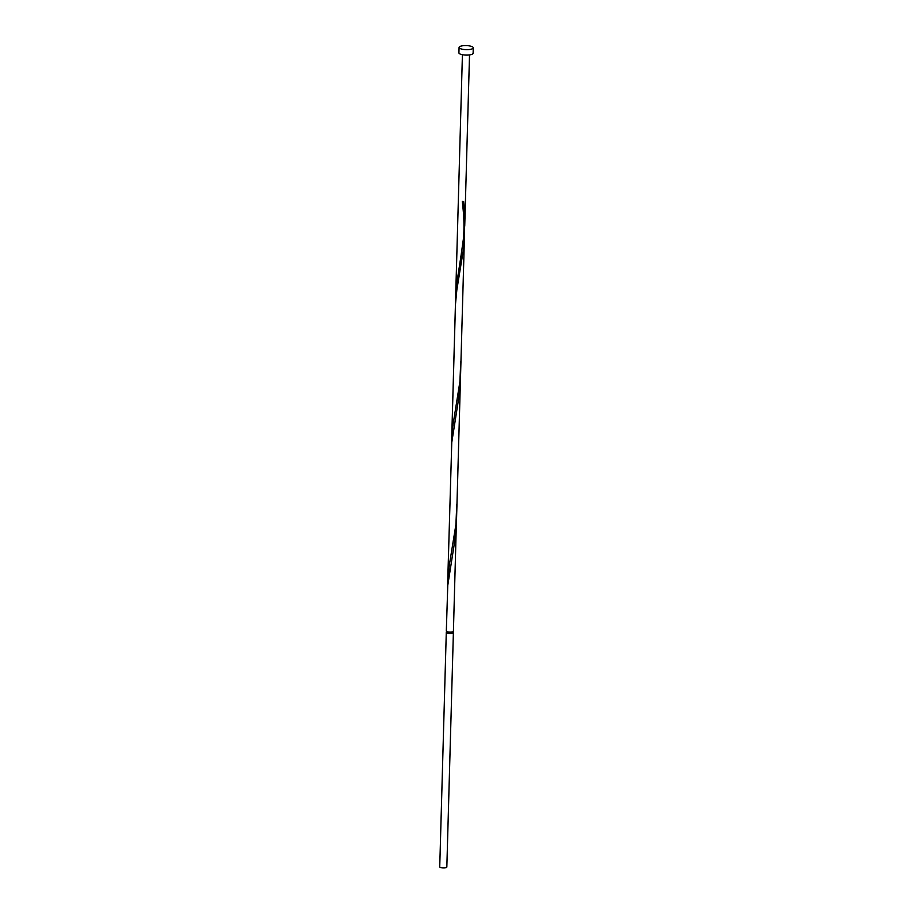 <?xml version="1.0" encoding="UTF-8"?>
<svg xmlns="http://www.w3.org/2000/svg" width="913" height="913" viewBox="0 0 913 913"><rect width="100%" height="100%" fill="white"/><g stroke="black" fill="none" stroke-linecap="round" stroke-linejoin="round"><path stroke-width="1.37" d="M453.384 632.583L446.834 867.03A3.549 1.016 -178.4 0 1 446.64 867.35A3.549 1.016 -178.4 0 1 442.679 867.909A3.549 1.016 -178.4 0 1 439.735 866.825L446.286 632.378A3.549 1.016 1.6 0 0 449.219 633.462A3.549 1.016 1.6 0 0 453.179 632.903A3.549 1.016 1.6 0 0 453.384 632.583A3.549 1.016 1.6 0 0 452.688 631.956M447.005 631.796A3.549 1.016 1.6 0 0 446.48 632.058A3.549 1.016 1.6 0 0 446.286 632.378M447.153 632.15A2.842 0.81 1.6 0 0 446.993 632.401A2.842 0.81 1.6 0 0 449.344 633.268A2.842 0.81 1.6 0 0 452.517 632.823A2.842 0.81 1.6 0 0 452.677 632.561L452.688 631.807M473.265 47.818L473.117 53.262A7.099 2.031 -178.4 0 1 472.717 53.901A7.099 2.031 -178.4 0 1 464.797 55.031A7.099 2.031 -178.4 0 1 458.919 52.863L459.068 47.419A7.099 2.031 -178.4 0 1 459.467 46.78A7.099 2.031 -178.4 0 1 467.388 45.65A7.099 2.031 -178.4 0 1 473.265 47.818A7.099 2.031 -178.4 0 1 472.877 48.457A7.099 2.031 -178.4 0 1 464.957 49.587A7.099 2.031 -178.4 0 1 459.068 47.419M456.774 504.227L455.918 524.541L449.276 565.444L447.655 583.281L451.764 442.508L458.874 397.155L460.483 378.233L456.489 521.14L454.891 540.051L447.769 585.416L446.32 631.02A3.549 1.016 1.6 0 0 449.264 632.104A3.549 1.016 1.6 0 0 453.225 631.545A3.549 1.016 1.6 0 0 453.419 631.225L456.557 516.575M447.655 583.281L447.598 587.835M460.483 378.233L460.551 373.679M451.387 449.481L455.461 304.486L456.854 289.809L463.519 248.987L464.534 230.772M463.656 201.59A3.549 1.016 1.6 0 0 462.32 201.419L463.656 201.59L464.523 212.136L464.329 234.002L456.603 284.559L455.587 302.032M460.768 361.32L459.901 381.634L452.608 427.455L451.593 444.928M456.751 512.022L464.477 235.326M464.728 226.219L469.522 54.917M451.638 440.374L462.412 54.723M446.993 632.401L447.016 631.648M459.547 266.117L463.542 237.882C464.386 224.347 463.941 216.141 462.309 201.476"/></g></svg>
